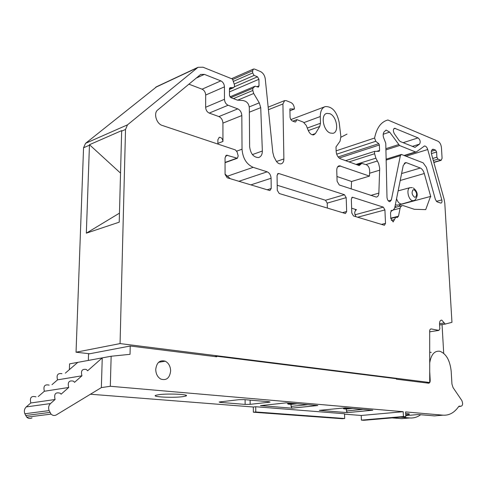 <?xml version="1.0" encoding="UTF-8"?>
<svg xmlns="http://www.w3.org/2000/svg" width="487" height="487" viewBox="0 0 487 487"><rect width="100%" height="100%" fill="white"/><g stroke="black" fill="none" stroke-linecap="round" stroke-linejoin="round"><path stroke-width="0.73" d="M405.768 415.612L418.345 414.528L434.434 415.898L443.073 415.174L405.592 411.917L405.817 416.726L403.419 416.531L403.193 411.71L361.232 415.472L344.546 414.163M403.193 411.71L110.312 386.27L101.357 387.603L56.37 414.869C54.471 415.886 52.699 415.636 51.056 414.114L49.132 410.596C48.146 407.85 48.597 405.507 50.496 403.553L55.08 399.504C53.826 393.965 55.555 391.877 60.272 393.252L61.094 394.202L68.71 387.475C67.413 382.24 69.008 380.14 73.494 381.181L74.548 382.325L81.95 375.787C80.629 370.826 82.096 368.726 86.357 369.481L87.623 370.777L102.252 357.872L101.357 387.603M253.35 412.215L255.772 411.965L344.686 418.51L342.288 418.723L253.35 412.215L253.301 407.004L90.43 394.227M253.301 407.004L255.724 406.742L344.534 413.749L344.686 418.51M269.061 401.732L269.067 402.238L270.048 402.055L269.104 401.738L244.212 399.62L238.947 399.687L220.021 401.891L219.174 402.055L220.234 402.396L245.131 404.399L250.148 404.332L250.117 400.119M269.067 402.238L250.148 404.332M158.786 394.695L155.937 395.267C150.647 396.905 172.891 398.037 182.655 396.674L185.76 396.053C191.081 394.452 168.563 393.277 158.786 394.695M372.805 410.231L345.009 407.856L319.338 410.364L347.286 412.611L372.805 410.231M317.81 405.525L286.326 402.834L260.466 405.634L292.03 408.167L317.81 405.525M392.114 417.895L401.665 418.643L406.706 418.217M405.817 416.726L363.832 420.299L361.397 420.123L361.232 415.472M429.704 371.283L430.191 380.371C430.185 382.21 429.644 383.153 428.566 383.202L396.418 379.196L396.4 378.716L216.715 356.228L216.715 356.801L130.224 346.02L130.035 354.329L111.146 356.241L69.58 363.862L69.355 369.657M88.33 360.423L88.549 353.982L130.224 346.02M403.419 416.531L361.397 420.123M443.073 415.174C449.105 415.551 454.225 412.781 458.419 406.864L460.197 406.109L460.726 406.322C462.76 405.805 463.131 403.875 461.84 400.521L453.05 387.579L451.942 384.048L451.193 371.313C449.97 360.295 446.153 353.605 439.737 351.224C434.41 350.658 431.062 354.621 429.68 363.101M111.146 356.241L110.312 386.27M155.743 369.402C155.87 373.888 157.544 377.108 160.771 379.063C166.396 380.791 169.689 378.095 170.639 370.984C170.474 366.309 168.679 363.046 165.251 361.19C159.833 359.777 156.668 362.511 155.743 369.402M255.772 411.965L255.724 406.742M343.262 408.027L343.682 408.837L346.354 409.068L346.415 410.967L347.286 412.586L372.64 410.218M287.482 402.932L288.012 404.137L291.037 404.405L291.074 406.42L292.017 408.136L317.64 405.513M317.615 405.513L292.03 408.167M401.665 418.643L409.835 417.956C413.749 418.236 417.359 417.158 420.677 414.723M409.835 417.956L400.308 417.195M405.738 414.967L409.299 414.309C409.841 413.956 408.63 413.688 405.665 413.518M216.715 356.228L214.718 356.551M89.687 353.763L76.045 352.217L83.551 147.774L85.56 143.33L156.857 86.583M336.133 150.842L374.588 138.034C376.688 127.789 381.126 121.774 387.902 119.997L437.971 141.218C439.913 142.35 441.076 144.523 441.453 147.725L442.086 158.293L441.143 160.32L437.947 159.152L436.894 157.191L436.589 152.017L435.536 150.057L432.937 149.229C431.415 149.789 430.971 151.548 431.616 154.495L444.089 199.104L444.795 203.256L451.954 322.321L445.215 324.062L441.776 320.123C440.285 320.136 439.536 321.426 439.536 323.995L439.816 328.853L438.909 330.393L431.007 328.902L430.191 329.309L429.692 330.417L429.729 382.502L426.168 382.904M429.729 382.502L120.064 343.591L76.045 352.217M431.257 352.387L429.656 352.259M32.002 417.889C30.121 418.881 28.368 418.637 26.748 417.164L24.855 413.761C23.893 411.095 24.362 408.812 26.249 406.919L30.809 402.974C29.591 397.599 31.314 395.572 35.977 396.887M38.242 396.552L44.372 391.25C43.112 386.173 44.701 384.127 49.144 385.12M51.993 384.663L57.563 379.848C56.273 375.039 57.74 372.987 61.965 373.699L61.977 373.706M65.349 373.121L77.81 362.352M346.354 409.068L352.393 408.483M291.037 404.405L297.131 403.76M219.059 137.419L219.284 137.334C221.329 137.273 222.553 138.649 222.949 141.449L222.924 123.108C222.687 119.936 221.342 117.757 218.907 116.57L209.233 113.087L228.093 105.247C225.907 104.151 224.696 102.167 224.47 99.299L224.452 86.856C224.233 84.014 223.028 82.017 220.83 80.872L204.382 74.371L200.711 74.414L157.678 109.995C153.295 113.179 156.449 123.844 162.238 125.439L235.452 149.947L237.072 151.926L238.198 155.931L237.382 158.263L226.619 155.195L225.049 157.782L225.073 174.407L227.185 177.773L269.895 190.575L271.222 188.487L271.082 178.254L250.768 184.908M340.93 137.231L347.03 134.102M120.064 343.591L125.524 129.451L127.503 124.842L198.002 67.309L203.03 67.224L232.5 79.064L234.466 84.915L234.472 86.26L233.784 87.605L230.716 87.666L229.554 88.165M438.909 330.393L429.607 331.83L438.909 330.393M374.588 138.034L375.745 141.291L378.77 143.671L379.367 144.968L379.604 150.422L379.166 151.293L374.509 151.39L374.606 153.734L349.039 161.897M231.569 78.687L253.465 69.032L254.543 69.057L260.508 71.571C263.126 72.947 264.715 75.412 265.275 78.973L272.805 152.419L273.944 156.82L276.415 161.416C277.834 163.273 279.355 164.089 280.969 163.882C282.856 163.382 283.83 161.733 283.884 158.945L282.923 103.975L284.664 100.59L286.307 100.681L290.897 102.526C292.967 103.64 294.136 105.636 294.398 108.528L294.41 109.033L289.887 108.893L290.063 117.391L290.745 119.473L292.103 120.867L294.708 121.884L295.67 121.951L296.875 119.632L303.383 122.146L306.293 125.488L308.21 130.376C309.665 133.602 311.497 135.1 313.707 134.869L315.424 133.548L319.764 126.443L320.476 123.254L320.294 116.545C320.312 111.115 321.98 107.791 325.298 106.58C332.207 106.397 336.827 111.657 339.171 122.359L340.876 136.597L340.036 141.2L336.012 146.916L336.152 151.366C336.517 155.055 337.948 157.532 340.437 158.786L359.217 165.574L361.78 163.388L366.425 164.77C368.476 165.878 369.56 167.972 369.676 171.04L369.463 176.099L339.342 165.769C337.631 166.189 336.773 167.747 336.754 170.45L337.095 181.274L339.262 184.975L376.293 197.077C377.833 196.827 378.691 195.512 378.862 193.126L379.69 168.179L378.612 163.462L375.879 158.159L374.606 153.734M253.465 69.032L252.631 70.743L252.656 72.934L233.693 81.232M230.716 87.666L230.022 87.654L229.444 88.786L229.462 95.47L230.747 97.583L237.291 100.091L243.226 100.547L245.326 101.247C247.725 102.477 249.058 104.693 249.32 107.883L249.636 146.757C250.58 153.752 253.532 157.356 258.5 157.557C261.002 156.832 262.286 154.659 262.353 151.025L260.722 107.639L259.273 102.848L253.697 93.492L252.814 90.472L252.796 88.33L255.188 86.156L258.347 87.155L259.017 85.834L258.944 79.271L257.489 76.806L254.123 75.412L252.656 72.934M329.693 113.641C336.773 116.052 339.469 132.312 332.931 133.304L330.277 133.048C323.258 130.845 320.373 114.591 326.771 113.392L329.693 113.641M222.924 123.108L241.826 115.553L242.033 149.199C242.782 158.269 246.495 164.314 253.167 167.333L267.162 171.826C269.5 172.891 270.809 175.028 271.082 178.254M241.826 115.553C241.564 112.327 240.213 110.092 237.772 108.869L228.093 105.247M427.726 149.527C426.941 147.184 425.857 146.009 424.475 146.003L416.446 151.847L415.496 151.944L399.571 145.528L389.661 132.105L386.203 130.096L384.146 131.782C382.77 133.779 382.855 136.421 384.413 139.702L385.777 143.3L386.988 197.314C387.293 199.938 388.261 201.393 389.898 201.679L391.323 200.041L400.369 155.657L401.361 154.434L423.136 162.835L426.405 167.376L435.433 199.621L437.04 201.837L440.93 203.122C441.91 202.835 442.208 201.77 441.825 199.926L427.726 149.527L406.188 156.175M384.919 209.927L383.324 207.133L352.436 197.229L351.328 199.159L351.815 213.069L353.519 215.972L384.42 225.268L385.509 223.35L384.919 209.927L357.635 217.22M327.355 208.065L327.215 203.122L346.19 197.661L344.473 194.727L278.905 173.549L277.456 174.023M346.19 197.661L346.659 211.498L342.495 212.642M278.905 173.549L278.284 173.488L277.06 175.515L277.286 190.338L279.228 193.509L345.1 213.428L345.472 213.476L346.659 211.498M418.077 137.888L394.555 128.227C393.033 129.232 392.985 131.094 394.409 133.828L399.212 140.633L400.466 141.62L414.985 147.366L419.538 144.128C420.738 141.906 420.251 139.824 418.077 137.888L403.102 142.697M391.81 210.329L390.525 212.667L390.787 218.419L393.137 221.932L395.754 217.22L397.276 217.567L398.494 216.173L400.241 207.559L401.72 205.66L403.248 205.617L414.291 209.288L425.705 209.629L430.538 196.444L430.794 196.772L424.28 173.524C423.404 170.681 422.077 168.849 420.305 168.033L406.529 162.725L405.622 162.676L403.236 165.44L394.622 208.333L392.766 210.445L391.396 210.439M119.467 213.142L86.333 233.17L119.224 222.175L121.671 130.626L89.462 144.706L120.526 173.116M86.333 233.17L89.462 144.706M442.05 324.567L443.706 353.306M81.95 375.787L57.563 379.848M68.71 387.475L44.372 391.25M55.08 399.504L30.809 402.974M262.353 151.025L252.4 154.58M252.796 88.33L230.814 97.613M255.188 86.156L229.907 96.864M294.41 109.033L289.923 110.768M296.875 119.632L292.815 121.16M369.463 176.099L351.571 181.481L336.943 176.501M351.206 188.944L351.571 181.481M374.509 151.39L345.636 160.667M430.538 196.444L400.265 204.57M404.24 163.413L406.529 162.725M391.061 210.694L392.23 210.39M230.345 178.729L225.073 174.139M327.215 203.122L325.505 200.242L277.206 185.255M355.9 216.691L354.81 213.866L354.743 212.022L356.094 209.678L356.557 209.739L351.644 208.211M224.47 99.299L205.636 107.274L205.684 95.038C205.477 92.244 204.278 90.296 202.087 89.188L188.834 84.148M205.636 107.274C205.849 110.092 207.048 112.028 209.233 113.087M415.393 147.196L414.821 147.378M394.927 206.817L396.108 207.176M217.884 143.951L217.884 139.745L219.284 137.334M395.006 206.415L396.613 207.042M398.956 206.415L400.332 204.412M395.31 204.893L397.806 205.088M220.234 401.866L220.234 402.396M245.101 399.693L245.131 404.399M458.87 406.377L460.495 406.231M429.723 380.426L430.191 380.371M49.924 412.422L25.634 415.527M343.347 408.38L346.994 408.021M343.749 408.849L349.794 408.264M346.415 410.967L362.992 409.39M287.653 403.656L291.336 403.266M288.097 404.161L294.197 403.51M291.074 406.42L307.808 404.673M89.425 145.211L83.551 147.774M125.524 129.451L121.64 131.143M50.496 403.553L26.249 406.919M49.132 410.596L24.855 413.761M127.503 124.842L85.56 143.33M197.205 67.845L155.523 87.362M233.541 87.672L229.444 89.438M231.684 87.922L229.444 88.89M231.197 87.855L229.45 88.61M260.722 107.639L249.356 112.187M259.273 102.848L249.241 106.909M253.697 93.492L237.607 100.2M252.814 90.472L233.437 98.618M259.017 85.834L256.752 86.789M258.944 79.271L229.45 91.915M257.489 76.806L234.417 86.771M254.123 75.412L234.411 83.977M232.78 79.478L252.631 70.743M283.884 158.945L276.458 161.483M282.923 103.975L268.422 109.703M296.881 119.68L292.882 121.184M315.424 133.548L312.064 134.741M319.764 126.443L308.295 130.583M320.476 123.254L307.297 128.051M320.294 116.545L304.107 122.529M360.35 164.229L357.744 165.044M378.862 193.126L370.741 195.427M379.744 170.152L369.584 173.238M377.462 160.978L365.907 164.582M375.879 158.159L356.009 164.417M376.737 151.341L379.604 150.422M339.183 158.056L379.367 144.968M338.13 156.96L378.77 143.671M336.669 154.184L375.745 141.291M440.656 160.247L433.789 162.281M437.947 159.152L433.302 160.533M436.894 157.191L432.718 158.445M436.589 152.017L431.415 153.594M435.536 150.057L431.379 151.329M433.844 149.357L431.878 149.959M398.494 216.173L390.775 218.17M400.071 208.217L393.94 209.842M400.217 180.488L424.28 173.524M401.611 173.542L420.305 168.033M394.458 219.57L391.286 220.386M267.022 189.82L271.222 188.487M267.162 171.826L238.867 181.304M253.167 167.333L227.137 176.294M242.033 149.199L236.633 151.177M222.949 141.449L217.884 143.379M325.505 200.242L344.473 194.727M400.369 155.657L386.154 160.077M441.825 199.926L436.358 201.362M415.496 151.944L404.265 155.42M399.571 145.528L385.923 149.886M398.536 144.627L385.899 148.681M389.661 132.105L383.196 134.26M391.323 200.041L388.309 200.869M381.394 224.404L385.509 223.35M383.324 207.133L354.938 214.797M356.557 209.739L355.297 210.08M351.754 197.594L352.85 197.284M439.524 323.709L444.254 322.954M445.337 324.068L439.591 324.987M337.637 166.883L340.669 165.915M225.487 156.053L227.66 155.256M236.792 158.22L225.055 162.433M195.975 78.224L204.382 74.371M220.83 80.872L202.087 89.188M205.684 95.038L224.452 86.856M237.772 108.869L218.907 116.57M395.359 128.325L393.727 128.872M412.246 146.423L419.538 144.128M396.552 198.708C397.757 202.16 399.443 203.95 401.598 204.071L402.445 203.84M398.135 190.849L398.823 190.673M414.047 200.62L412.337 200.65C408.276 199.579 406.207 189.248 409.75 187.745L412.306 187.58M414.553 197.217L415.642 197.15C417.298 194.569 416.805 192.109 414.163 189.778L413.067 189.833C411.399 192.42 411.892 194.879 414.553 197.217M185.766 395.164L185.76 396.053M158.604 362.304L165.251 361.19M459.138 406.201L460.197 406.109M458.724 406.499L460.726 406.322M51.056 414.114L26.748 417.164M343.682 408.837L349.684 408.252M288.012 404.137L294.045 403.498M409.281 413.987L409.299 414.309M198.002 67.309L156.333 86.832M233.784 87.605L229.444 89.48M284.469 100.663L268.16 107.152M324.561 106.854L290.818 119.589M361.147 163.583L357.172 164.837M441.143 160.32L433.844 162.481M432.937 149.229L432.566 149.345M401.647 205.697L394.78 207.529M404.971 162.871L405.622 162.676M390.872 210.95L392.766 210.445M395.328 217.33L390.787 218.505M278.284 173.488L277.925 173.609M401.105 154.513L386.13 159.176M424.475 146.003L424.147 146.106M416.05 152.017L404.612 155.56M386.203 130.096L385.789 130.236M326.771 113.392L326.174 113.611M440.893 320.269L441.776 320.123M445.215 324.062L439.591 324.957M338.648 165.994L339.342 165.769M226.242 155.335L226.619 155.195M225.055 162.682L237.382 158.263M352.083 197.332L352.436 197.229M356.094 209.678L355.668 209.794M396.972 205.313L401.598 204.071M413.317 187.964C417.956 191.817 418.449 195.92 414.796 200.279L401.635 204.065M409.835 187.702L398.859 190.667"/></g></svg>
